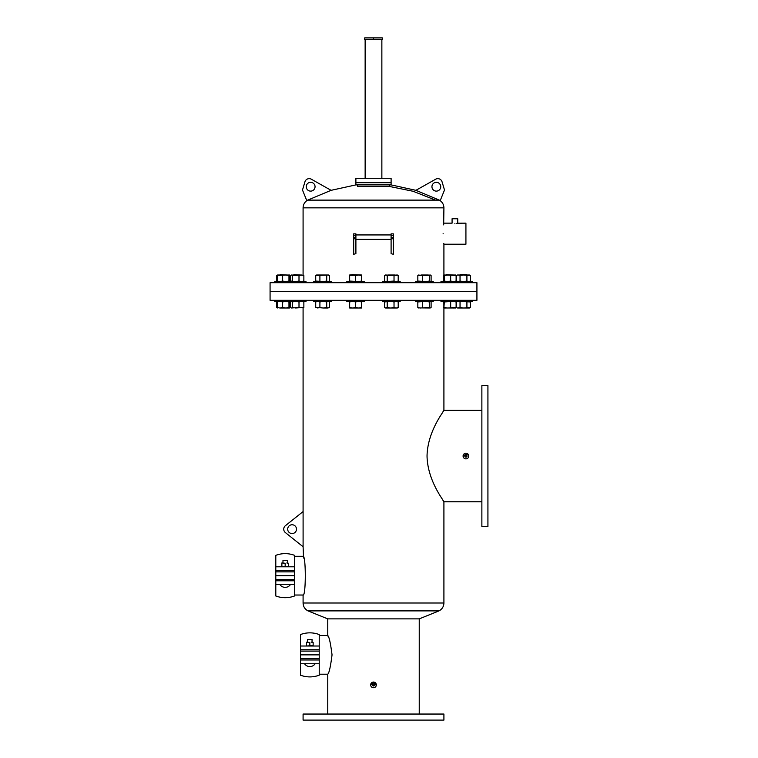 <?xml version="1.0" encoding="UTF-8"?>
<svg xmlns="http://www.w3.org/2000/svg" width="758" height="758" viewBox="0 0 758 758"><rect width="100%" height="100%" fill="white"/><g stroke="black" fill="none" stroke-linecap="round" stroke-linejoin="round"><path stroke-width="1.14" d="M373.495 39.662L382.307 39.662L382.307 37.9L373.495 37.9L373.495 39.662L364.693 39.662L364.693 37.9L373.495 37.9M391.109 184.895L391.109 182.687L373.495 182.687L391.109 182.687L391.109 178.291L355.89 178.291L355.89 184.895L391.109 184.895L415.905 190.324L439.318 200.121L307.672 200.121L306.8 200.671L302.489 190.012L304.953 181.787A4.396 4.396 0 0 1 311.33 179.21L331.094 190.324L307.672 200.121M373.495 182.687L355.89 182.687L373.495 182.687M287.689 529.15A4.396 4.396 0 0 0 292.086 533.556A4.396 4.396 0 0 0 296.492 529.15A4.396 4.396 0 0 0 292.086 524.754A4.396 4.396 0 0 0 287.689 529.15M283.729 529.15A4.396 4.396 0 0 0 285.387 532.59L303.096 546.755L303.096 511.555L285.387 525.72A4.396 4.396 0 0 0 283.729 529.15M372.424 684.673L373.495 683.792L372.396 684.891L373.495 685.99L372.424 685.109M373.287 685.971L374.604 684.891A1.099 1.099 0 0 0 373.495 683.792A1.099 1.099 0 0 0 372.396 684.891A1.099 1.099 0 0 0 373.495 685.99A1.099 1.099 0 0 0 374.604 684.891L373.495 683.792L374.585 685.08M467.023 456.041C466.284 454.62 465.554 454.62 464.815 456.041C465.554 457.462 466.284 457.462 467.023 456.041A1.099 1.099 0 0 0 465.924 454.942A1.099 1.099 0 0 0 464.815 456.041A1.099 1.099 0 0 0 465.924 457.14A1.099 1.099 0 0 0 467.023 456.041L466.994 455.833M319.222 674.213L327.759 674.213L327.759 714.045M319.222 635.545L327.759 635.545C329.133 636.692 330.564 643.125 332.042 654.865C330.554 666.642 329.133 673.085 327.759 674.213M294.549 595.03L303.086 595.03L303.086 602.998C303.219 606.552 304.849 609.176 307.975 610.882L327.759 618.879L327.759 635.545L328.46 637.279M294.549 556.296L303.086 556.296C306.024 555.093 306.024 596.233 303.086 595.03M370.719 685.45L370.662 684.891A2.833 2.833 0 0 0 373.495 687.724A2.833 2.833 0 0 0 376.328 684.891A2.833 2.833 0 0 0 373.495 682.058A2.833 2.833 0 0 0 370.662 684.891L373.495 682.058L376.281 685.44M463.091 456.041A2.833 2.833 0 0 0 465.924 458.874A2.833 2.833 0 0 0 468.757 456.041A2.833 2.833 0 0 0 465.924 453.208A2.833 2.833 0 0 0 463.091 456.041L463.915 458.05M468.757 456.041L468.7 455.492M468.539 454.961L468.273 454.468M467.923 454.042L463.138 455.492M487.925 456.041L487.925 385.632L481.87 385.632L481.87 526.459L487.925 526.459L487.925 456.041M442.805 500.053L443.913 501.787L443.913 602.998C443.781 606.552 442.141 609.176 439.024 610.882L419.24 618.879L327.759 618.879M476.924 291.508L270.075 291.508L270.075 300.31L476.924 300.31L476.924 291.508L270.075 291.508L270.075 282.706L476.924 282.706L476.924 291.508M443.913 714.045L303.086 714.045L303.086 720.1L443.913 720.1L443.913 714.045M427.038 456.041C427.484 430.857 444.633 410.429 443.913 410.305C444.681 410.381 427.493 430.781 427.038 456.041C427.484 481.226 444.633 501.654 443.913 501.787C444.671 501.682 427.503 481.321 427.038 456.041M481.87 410.305L443.913 410.305L442.805 412.03M303.541 558.03L303.096 546.755M389.375 184.895L389.375 186.43L357.624 186.43L357.624 184.895M443.117 233.691C443.98 247.279 443.98 247.279 443.117 233.691C443.98 220.095 443.98 220.095 443.117 233.691M457.529 223.212L465.924 223.155L465.924 244.228L443.913 244.228L443.8 243.422M443.676 224.889L443.913 207.844L303.086 207.844L303.086 275.002M391.1 238.761L391.1 233.843L393.307 233.843L393.307 254.281L391.1 253.674L391.1 238.761L393.307 238.761M415.896 190.324L435.67 179.21A4.396 4.396 0 0 1 442.047 181.787L444.501 190.012L440.199 200.671L439.318 200.121M454.914 223.544C458.571 223.117 458.571 223.117 454.914 223.544C451.266 223.117 451.266 223.117 454.914 223.544M457.273 223.278L456.496 223.421M443.913 223.155L452.081 223.155L452.081 218.759L457.747 218.759L457.747 223.155M353.692 254.281L355.9 253.674L355.9 238.761L353.692 238.761L353.692 254.281M355.9 238.761L355.9 233.843L353.692 233.843L353.692 238.761M331.104 190.324L355.89 184.895M306.251 186.714A4.396 4.396 0 0 0 310.657 191.12A4.396 4.396 0 0 0 315.053 186.714A4.396 4.396 0 0 0 310.657 182.318A4.396 4.396 0 0 0 306.251 186.714M431.946 186.714A4.396 4.396 0 0 1 436.343 182.318A4.396 4.396 0 0 1 440.749 186.714A4.396 4.396 0 0 1 436.343 191.12A4.396 4.396 0 0 1 431.946 186.714M391.1 233.843L393.307 233.843M355.9 233.843L353.692 233.843M294.549 580.78L294.549 575.663L275.798 575.663L275.798 584.513L294.549 584.513L294.549 580.78L275.798 580.78M275.798 584.513L275.798 595.987C282.052 598.261 288.296 598.261 294.549 595.987L294.549 584.513M294.549 570.547L294.549 555.339C288.296 553.056 282.052 553.056 275.798 555.339L275.798 575.663L294.549 575.663L294.549 570.547L275.798 570.547M294.549 566.804L275.798 566.804M319.222 659.991L319.222 654.874L300.471 654.874L300.471 663.733L319.222 663.733L319.222 659.991L300.471 659.991M300.471 663.733L300.471 675.198C306.725 677.481 312.969 677.481 319.222 675.198L319.222 663.733M319.222 649.767L319.222 634.55C312.969 632.276 306.725 632.276 300.471 634.55L300.471 654.874L319.222 654.874L319.222 649.767L300.471 649.767M319.222 646.024L300.471 646.024M280.223 274.652L286.827 275.002M274.728 281.606L274.728 282.706L274.728 281.606L306.024 281.606L306.024 282.706M274.728 301.409L274.728 300.31L274.728 301.409L306.024 301.409L306.024 300.31M277.182 307.473L279.91 308.004L277.182 307.473L277.627 301.409M282.63 307.473L285.804 308.004L279.91 308.004L282.63 307.473L282.63 301.94L279.91 301.409L277.182 301.94M288.978 307.473L289.423 308.004L285.804 308.004L288.978 307.473L288.978 301.94L285.804 301.409L282.63 301.94M289.878 307.473L289.878 301.94L289.423 301.409L288.978 301.94M289.878 301.94L289.423 301.409M289.423 275.002L289.878 275.533L289.423 275.002L288.978 275.533L285.804 275.002L277.182 275.533L277.58 275.002L289.528 275.031M282.63 275.533L282.63 281.066L279.91 281.606L277.182 281.066L277.627 281.606M277.182 275.533L277.182 281.066M289.878 275.533L289.423 281.606L288.978 281.066L285.804 281.606L282.63 281.066M289.878 281.066L289.423 281.606M288.978 275.533L288.978 281.066M293.924 274.652L300.528 275.002M291.063 275.126L294.89 275.002M290.589 301.94L290.589 307.473L291.479 308.004L292.37 307.473L292.37 301.94L291.479 301.409L290.589 301.94L291.479 301.409M290.589 307.473L291.479 308.004L299.003 307.473L299.003 301.94L295.686 301.409L292.37 301.94M292.37 307.473L295.686 308.004L303.863 307.473L303.863 301.94L301.428 301.409L299.003 301.94M299.003 307.473L303.389 307.89M302.973 301.409L303.863 301.94M303.863 307.473L302.973 308.004M291.479 275.002L290.589 275.533L291.479 275.002L292.37 275.533L303.389 275.126M295.686 275.002L299.003 275.533L301.428 275.002L303.863 275.533L302.973 275.002M299.003 275.533L299.003 281.066L295.686 281.606L290.589 281.066L290.589 275.533M292.37 275.533L292.37 281.066M291.479 281.606L290.589 281.066M303.863 275.533L303.863 281.066L301.428 281.606L299.003 281.066M302.973 281.606L303.863 281.066M319.232 275.002L325.836 275.002M313.736 282.706L313.736 281.606L331.341 281.606L331.341 282.706M313.736 300.31L313.736 301.409L331.341 301.409L331.341 300.31M319.904 307.473L323.315 308.004L315.726 307.473L317.81 308.004L319.904 307.473L319.904 301.94L317.81 301.409L315.726 301.94L316.588 301.409M315.726 307.473L315.726 301.94M326.717 307.473L328.034 308.004L323.315 308.004L326.717 307.473L326.717 301.94L323.315 301.409L319.904 301.94M329.342 307.473L328.034 308.004L329.342 307.473L329.342 301.94L328.489 301.409M329.342 301.94L328.034 301.409L326.717 301.94M329.342 275.533L328.034 275.002L315.726 275.533L316.588 275.002L328.489 275.002L329.342 275.533L329.342 281.066L328.489 281.606M326.717 275.533L326.717 281.066L323.315 281.606L315.726 281.066L316.588 281.606M319.904 275.533L319.904 281.066M315.726 275.533L315.726 281.066M329.342 281.066L328.034 281.606L326.717 281.066M352.631 275.002L355.606 275.533L358.581 275.002L349.656 275.533L349.656 275.002L352.299 274.652L361.557 275.002L361.557 281.066L358.581 281.606L349.656 281.066L349.656 281.606M346.804 282.706L346.804 281.606L364.409 281.606L364.409 282.706M346.804 300.31L346.804 301.409L364.409 301.409L364.409 300.31M355.606 307.473L358.581 308.004L349.656 308.004L349.656 307.473L352.631 308.004L355.606 307.473L355.606 301.94L352.631 301.409L349.656 301.94L349.656 301.409M349.656 307.473L349.656 301.94M361.557 307.473L361.557 308.004L358.581 308.004L361.557 307.473L361.557 301.94L358.581 301.409L355.606 301.94M361.557 301.409L361.557 301.94M358.581 275.002L361.557 275.533M355.606 275.533L355.606 281.066M349.656 275.533L349.656 281.066M361.557 281.606L361.557 281.066M388.096 275.002L394.7 275.002M382.591 282.706L382.591 281.606L400.196 281.606L400.196 282.706M382.591 300.31L382.591 301.409L400.196 301.409L400.196 300.31M387.215 307.473L390.616 308.004L394.027 307.473L394.027 301.94L390.616 301.409L384.581 301.94L384.581 307.473L385.443 308.004L387.215 307.473L387.215 301.94M394.027 307.473L396.112 308.004L398.206 307.473L398.206 301.94L396.112 301.409L394.027 301.94M397.344 301.409L398.206 301.94M398.206 307.473L397.344 308.004L385.898 308.004L384.581 307.473M385.443 301.409L384.581 301.94M384.581 275.533L385.898 275.002L387.215 275.533L397.344 275.002L398.206 275.533L398.206 281.066L396.112 281.606L394.027 281.066L385.898 281.606L384.581 281.066L384.581 275.533L385.443 275.002L398.206 275.533M394.027 275.533L394.027 281.066M387.215 275.533L387.215 281.066M385.443 281.606L384.581 281.066M397.344 281.606L398.206 281.066M421.164 275.002L427.768 275.002M415.659 282.706L415.659 281.606L433.263 281.606L433.263 282.706M415.659 300.31L415.659 301.409L433.263 301.409L433.263 300.31M418.719 308.004L417.829 307.473L420.254 308.004L429.322 307.473L429.322 301.94L426.005 301.409L417.829 301.94L418.719 301.409M422.689 307.473L422.689 301.94M429.322 307.473L430.212 308.004L431.103 307.473L431.103 301.94L430.212 301.409L429.322 301.94M431.103 301.94L430.212 301.409M418.302 307.89L430.212 308.004L431.103 307.473M417.829 307.473L417.829 301.94M426.801 275.002L430.62 275.126M418.302 275.126L429.322 275.533L430.212 275.002L431.103 275.533L431.103 281.066L430.212 281.606L429.322 281.066L426.005 281.606L417.829 281.066L418.719 281.606M418.719 275.002L417.829 275.533L426.005 275.002M430.212 275.002L431.103 275.533M431.103 281.066L430.212 281.606M429.322 275.533L429.322 281.066M422.689 275.533L422.689 281.066M417.829 275.533L417.829 281.066M446.471 274.652L453.076 275.002M440.966 282.706L440.966 281.606L472.272 281.606L472.272 282.706M440.966 300.31L440.966 301.409L472.272 301.409L472.272 300.31M444.321 307.473L447.495 308.004L456.117 307.473L456.117 301.94L453.398 301.409L444.321 301.94L443.875 301.409L443.875 308.004L444.321 301.94M450.669 307.473L450.669 301.94M455.672 301.409L456.117 301.94M456.117 307.473L455.672 308.004M443.875 301.409L443.43 301.94M443.43 307.473L443.875 308.004L455.776 307.975M443.771 275.031L455.776 275.031M443.875 275.002L443.43 275.533L443.875 275.002L444.321 275.533L447.495 275.002L456.117 275.533L455.672 275.002M456.117 275.533L456.117 281.066L453.398 281.606L450.669 281.066L447.495 281.606L444.321 281.066L443.875 281.606L443.43 275.533M455.672 281.606L456.117 281.066M450.669 275.533L450.669 281.066M444.321 275.533L444.321 281.066M443.875 281.606L443.43 281.066M466.767 274.652L460.172 274.652M460.04 307.473L463.47 308.004L470.339 307.473L470.339 301.94L458.315 301.409L456.6 301.94L456.6 307.473L457.519 308.004L460.04 307.473L460.04 301.94M466.909 307.473L466.909 301.94M468.624 301.409L470.339 301.94L469.42 301.409M458.315 308.004L469.42 308.004L470.339 307.473M458.315 275.002L460.04 275.533L460.04 281.066L458.315 281.606L456.6 281.066L456.6 275.533L457.519 275.002L469.42 275.002L470.339 275.533L470.339 281.066L468.624 281.606L469.467 281.569M460.04 275.533L463.47 275.002L470.339 275.533M466.909 275.533L466.909 281.066L463.47 281.606L460.04 281.066M468.624 281.606L466.909 281.066M463.47 308.004L465.744 308.004M455.52 301.409L456.051 301.798M456.051 307.615L456.411 301.94M456.411 307.473L455.52 308.004M453.398 308.004L453.976 308.004M453.398 275.002L453.976 275.002M456.051 275.4L455.52 275.002M456.411 275.533L456.051 281.209M455.52 281.606L456.411 281.066M277.532 307.975L276.661 307.473L276.661 301.94L277.362 301.599M276.661 307.473L277.362 307.814M289.528 301.438L290.399 301.94L289.689 301.599L290.399 301.94L290.399 307.473L289.689 307.814M289.689 275.192L290.399 275.533L290.399 281.066L289.689 281.408M276.661 275.533L276.661 281.066L277.362 281.408M287.377 562.957L287.377 560.314L282.971 560.314L282.971 562.957M285.169 563.251L281.872 562.957L285.169 563.251L285.169 566.51L281.872 566.804M281.872 563.251L281.872 566.51M288.476 563.251L286.818 562.957L288.476 563.251L288.476 566.51L285.169 566.51M312.05 642.178L312.05 639.525L307.644 639.525L307.644 642.178M309.842 642.471L306.545 642.178L309.842 642.471L309.842 645.731L306.545 646.024M306.545 642.471L306.545 645.731M313.149 642.471L311.5 642.178L313.149 642.471L313.149 645.731L309.842 645.731M439.024 610.882L307.975 610.882M443.913 602.998L303.086 602.998M391.1 237.51L393.307 237.51M391.1 235.605L393.307 235.605M355.9 235.605L353.692 235.605M355.9 237.51L353.692 237.51M294.549 579.453L275.798 579.453M294.549 571.864L275.798 571.864M319.222 658.674L300.471 658.674M319.222 651.084L300.471 651.084M381.861 39.662L381.861 178.291M365.138 39.662L365.138 178.291M443.913 308.004L443.913 410.305M419.24 618.879L419.24 714.045M303.086 308.004L303.086 511.555M481.87 501.787L443.913 501.787M443.913 244.228L443.913 275.002M443.913 207.844C443.837 204.849 442.596 202.462 440.199 200.662M306.8 200.662C304.394 202.462 303.162 204.849 303.086 207.844M389.375 186.43L413.053 191.262L435.537 200.121M355.9 234.942L391.1 234.942M355.9 239.339L391.1 239.339M276.661 301.94L277.523 301.438M276.661 281.066L277.523 281.569M290.399 281.066L289.528 281.569M288.419 301.409L288.419 300.31M288.419 281.606L288.419 282.706M458.571 281.606L458.571 282.706M458.571 301.409L458.571 300.31M457.519 301.409L456.6 301.94M457.519 281.606L456.6 281.066M289.48 308.004L290.399 307.473M289.48 275.002L290.399 275.533M279.863 584.513A6.367 6.367 0 0 0 290.475 584.513M304.536 663.733A6.367 6.367 0 0 0 315.148 663.733"/></g></svg>
